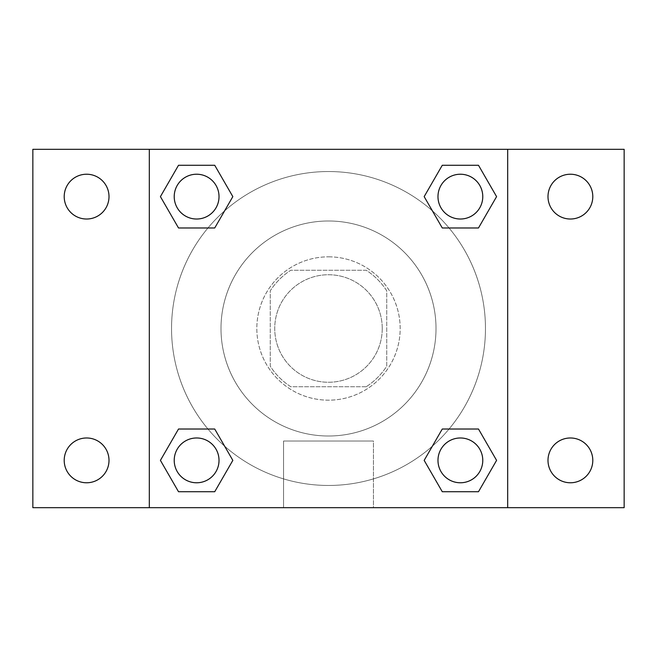 <?xml version="1.0" encoding="UTF-8"?>
<svg xmlns="http://www.w3.org/2000/svg" width="657" height="657" viewBox="0 0 657 657"><rect width="100%" height="100%" fill="white"/><g stroke="black" fill="none" stroke-linecap="round" stroke-linejoin="round"><path stroke-width="0.49" stroke-dasharray="3.29 2.46" d="M382.251 328.5A53.751 53.751 0 0 0 301.62 281.943A53.751 53.751 0 0 0 301.62 375.057A53.751 53.751 0 0 0 382.251 328.5A53.751 53.751 0 0 0 301.62 281.943A53.751 53.751 0 0 0 301.62 375.057A53.751 53.751 0 0 0 382.251 328.5M366.212 386.735L290.788 386.735A69.379 69.379 0 0 1 270.265 366.212L270.265 290.788A69.379 69.379 0 0 1 290.788 270.265L366.212 270.265A69.379 69.379 0 0 1 386.735 290.788L386.735 366.212A69.379 69.379 0 0 1 366.212 386.735L290.788 386.735A69.379 69.379 0 0 1 270.265 366.212L270.265 290.788A69.379 69.379 0 0 1 290.788 270.265L366.212 270.265A69.379 69.379 0 0 1 386.735 290.788L386.735 366.212A69.379 69.379 0 0 1 366.212 386.735M328.5 256.83A71.67 71.67 0 0 1 390.57 364.339A71.67 71.67 0 0 1 266.43 364.339A71.67 71.67 0 0 1 328.5 256.83A71.67 71.67 0 0 0 256.83 328.5A71.67 71.67 0 0 0 328.5 400.17A71.67 71.67 0 0 0 400.17 328.5A71.67 71.67 0 0 0 328.5 256.83M436.01 328.5A107.51 107.51 0 0 0 274.749 235.395A107.51 107.51 0 0 0 274.749 421.605A107.51 107.51 0 0 0 436.01 328.5A107.51 107.51 0 0 0 274.749 235.395A107.51 107.51 0 0 0 274.749 421.605A107.51 107.51 0 0 0 436.01 328.5M86.601 482.772A22.395 22.395 0 0 0 105.999 449.183A22.395 22.395 0 0 0 67.211 449.183A22.395 22.395 0 0 0 86.601 482.772M570.399 482.772A22.395 22.395 0 0 0 589.789 449.183A22.395 22.395 0 0 0 551.001 449.183A22.395 22.395 0 0 0 570.399 482.772M570.399 219.019A22.395 22.395 0 0 0 589.789 185.422A22.395 22.395 0 0 0 551.001 185.422A22.395 22.395 0 0 0 570.399 219.019M86.601 219.019A22.395 22.395 0 0 0 105.999 185.422A22.395 22.395 0 0 0 67.211 185.422A22.395 22.395 0 0 0 86.601 219.019M32.85 149.32L624.15 149.32L624.15 507.68L32.85 507.68L32.85 149.32M149.32 149.32L507.68 149.32L507.68 507.68L149.32 507.68L149.32 149.32L507.68 149.32L507.68 507.68L149.32 507.68L149.32 149.32L149.32 507.68M344.178 149.32L312.822 149.336L344.178 149.32M373.439 507.68L283.561 507.68L373.439 507.68L283.561 507.68L373.439 507.68L373.439 441.028L283.561 441.028L373.439 441.028L283.561 441.028L373.439 441.028L373.439 507.68M485.466 328.5A156.966 156.966 0 0 0 250.021 192.567A156.966 156.966 0 0 0 250.021 464.433A156.966 156.966 0 0 0 485.466 328.5A156.966 156.966 0 0 0 250.021 192.567A156.966 156.966 0 0 0 250.021 464.433A156.966 156.966 0 0 0 485.466 328.5M219.019 460.376A22.395 22.395 0 0 0 185.422 440.978A22.395 22.395 0 0 0 185.422 479.774A22.395 22.395 0 0 0 219.019 460.376A22.395 22.395 0 0 0 185.422 440.978A22.395 22.395 0 0 0 185.422 479.774A22.395 22.395 0 0 0 219.019 460.376A22.395 22.395 0 0 0 185.422 440.978A22.395 22.395 0 0 0 185.422 479.774A22.395 22.395 0 0 0 219.019 460.376M482.772 196.624A22.395 22.395 0 0 0 449.183 177.226A22.395 22.395 0 0 0 449.183 216.022A22.395 22.395 0 0 0 482.772 196.624A22.395 22.395 0 0 0 449.183 177.226A22.395 22.395 0 0 0 449.183 216.022A22.395 22.395 0 0 0 482.772 196.624A22.395 22.395 0 0 0 449.183 177.226A22.395 22.395 0 0 0 449.183 216.022A22.395 22.395 0 0 0 482.772 196.624M219.019 196.624A22.395 22.395 0 0 0 185.422 177.226A22.395 22.395 0 0 0 185.422 216.022A22.395 22.395 0 0 0 219.019 196.624A22.395 22.395 0 0 0 185.422 177.226A22.395 22.395 0 0 0 185.422 216.022A22.395 22.395 0 0 0 219.019 196.624A22.395 22.395 0 0 0 185.422 177.226A22.395 22.395 0 0 0 185.422 216.022A22.395 22.395 0 0 0 219.019 196.624M437.981 460.376A22.395 22.395 0 0 1 471.578 440.978A22.395 22.395 0 0 1 471.578 479.774A22.395 22.395 0 0 1 437.981 460.376A22.395 22.395 0 0 1 471.578 440.978A22.395 22.395 0 0 1 471.578 479.774A22.395 22.395 0 0 1 437.981 460.376M149.32 328.5L149.32 312.822L149.32 328.5M507.68 328.5L507.68 312.822L507.68 328.5M507.664 328.5L507.664 312.822L507.664 328.5M149.336 328.5L149.336 312.822L149.336 328.5M507.68 149.32L507.68 507.68M178.515 491.732L160.415 460.376L178.515 429.021L160.415 460.376L178.515 491.732M214.724 429.021L232.833 460.376L214.724 491.732L232.833 460.376L214.724 429.021M442.276 227.979L424.167 196.624L442.276 165.268L424.167 196.624L442.276 227.979M478.485 165.268L496.585 196.624L478.485 227.979L496.585 196.624L478.485 165.268M178.515 227.979L160.415 196.624L178.515 165.268L160.415 196.624L178.515 227.979M214.724 165.268L232.833 196.624L214.724 227.979L232.833 196.624L214.724 165.268M442.276 491.732L424.167 460.376L442.276 429.021L424.167 460.376L442.276 491.732M478.485 429.021L496.585 460.376L478.485 491.732L496.585 460.376L478.485 429.021M482.772 460.376A22.395 22.395 0 0 0 449.183 440.978A22.395 22.395 0 0 0 449.183 479.774A22.395 22.395 0 0 0 482.772 460.376M283.561 441.028L283.561 507.68L283.561 441.028"/><path stroke-width="0.99" d="M32.85 149.32L624.15 149.32L624.15 507.68L32.85 507.68L32.85 149.32M570.399 174.228A22.395 22.395 0 0 1 592.795 196.624A22.395 22.395 0 0 1 570.399 219.019A22.395 22.395 0 0 1 547.995 196.624A22.395 22.395 0 0 1 570.399 174.228M570.399 437.981A22.395 22.395 0 0 1 592.795 460.376A22.395 22.395 0 0 1 570.399 482.772A22.395 22.395 0 0 1 547.995 460.376A22.395 22.395 0 0 1 570.399 437.981M86.601 437.981A22.395 22.395 0 0 1 109.005 460.376A22.395 22.395 0 0 1 86.601 482.772A22.395 22.395 0 0 1 64.205 460.376A22.395 22.395 0 0 1 86.601 437.981M86.601 174.228A22.395 22.395 0 0 1 109.005 196.624A22.395 22.395 0 0 1 86.601 219.019A22.395 22.395 0 0 1 64.205 196.624A22.395 22.395 0 0 1 86.601 174.228M178.515 429.021L214.724 429.021L232.833 460.376L214.724 491.732L178.515 491.732L160.415 460.376L178.515 429.021L214.724 429.021L178.515 429.021M442.276 165.268L478.485 165.268L496.585 196.624L478.485 227.979L442.276 227.979L424.167 196.624L442.276 165.268L478.485 165.268L442.276 165.268M149.32 507.68L149.32 149.32M507.68 149.32L507.68 507.68M178.515 165.268L214.724 165.268L232.833 196.624L214.724 227.979L178.515 227.979L160.415 196.624L178.515 165.268L214.724 165.268L178.515 165.268M442.276 429.021L478.485 429.021L496.585 460.376L478.485 491.732L442.276 491.732L424.167 460.376L442.276 429.021L478.485 429.021L442.276 429.021M478.485 491.732L442.276 491.732L478.485 491.732M482.772 460.376A22.395 22.395 0 0 0 449.183 440.978A22.395 22.395 0 0 0 449.183 479.774A22.395 22.395 0 0 0 482.772 460.376M214.724 491.732L178.515 491.732L214.724 491.732M219.019 460.376A22.395 22.395 0 0 0 185.422 440.978A22.395 22.395 0 0 0 185.422 479.774A22.395 22.395 0 0 0 219.019 460.376M478.485 227.979L442.276 227.979L478.485 227.979M482.772 196.624A22.395 22.395 0 0 0 449.183 177.226A22.395 22.395 0 0 0 449.183 216.022A22.395 22.395 0 0 0 482.772 196.624M214.724 227.979L178.515 227.979L214.724 227.979M219.019 196.624A22.395 22.395 0 0 0 185.422 177.226A22.395 22.395 0 0 0 185.422 216.022A22.395 22.395 0 0 0 219.019 196.624"/></g></svg>
